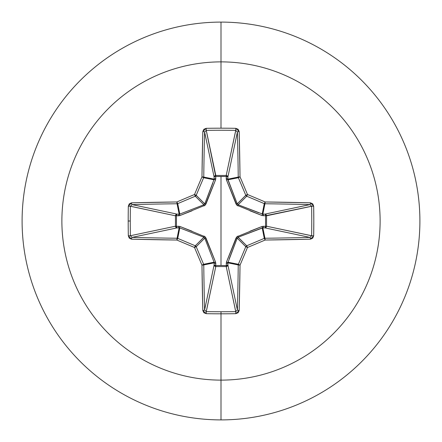 <?xml version="1.0" encoding="UTF-8"?>
<svg xmlns="http://www.w3.org/2000/svg" width="442" height="442" viewBox="0 0 442 442"><rect width="100%" height="100%" fill="white"/><g stroke="black" fill="none" stroke-linecap="round" stroke-linejoin="round"><path stroke-width="0.66" d="M130.384 235.763L130.379 235.73A315.063 120.572 -90 0 1 130.252 221A315.063 120.572 90 0 0 130.379 235.73L175.457 226.21L175.457 215.79L130.379 206.27A315.063 120.572 90 0 0 130.252 221L128.191 221A316.754 121.213 90 0 0 128.324 235.807L131.561 239.183A318.129 27.724 0 0 0 176.839 240.034A318.163 27.73 22.5 0 0 194.513 247.487A318.163 27.73 67.5 0 0 201.966 265.161A318.129 27.724 90 0 0 202.817 310.439L206.193 313.676A316.754 121.213 0 0 0 221 313.809L221 311.748A315.063 120.572 180 0 1 206.27 311.621L206.193 313.676L203.828 312.709L202.817 310.439L201.966 265.161A318.163 27.73 -112.5 0 1 194.513 247.487A318.163 27.73 -157.5 0 1 176.839 240.034L131.561 239.183L129.291 238.172L128.324 235.807A316.754 121.213 -90 0 1 128.191 221L130.252 221A315.063 120.572 -90 0 1 130.379 206.27L128.324 206.193A316.754 121.213 90 0 0 128.191 221A316.754 121.213 -90 0 1 128.324 206.193L129.291 203.828L131.561 202.817L176.839 201.966A318.163 27.73 -22.5 0 1 194.513 194.513A318.163 27.73 -67.5 0 1 201.966 176.839L202.817 131.561L203.828 129.291L206.193 128.324A316.754 121.213 0 0 1 221 128.191L221 61.88A159.12 159.12 0 0 1 380.12 221A159.12 159.12 0 0 1 221 380.12L221 419.9A198.9 198.9 0 0 0 419.9 221A198.9 198.9 0 0 0 221 22.1L221 61.88A159.12 159.12 0 0 0 61.88 221A159.12 159.12 0 0 0 221 380.12L221 313.809A316.754 121.213 180 0 1 206.193 313.676L206.27 311.621A315.063 120.572 0 0 0 221 311.748A315.063 120.572 0 0 0 235.73 311.621L226.21 266.543L215.79 266.543L206.226 311.616M206.237 130.384L215.724 176.446L215.746 175.457L226.21 175.457L235.73 130.379A315.063 120.572 180 0 0 206.27 130.379L215.79 175.457A1.696 1.564 -11.9 0 0 214.105 177.021L204.602 132.036A316.433 27.581 90 0 0 203.756 177.076L214.171 179.148L214.105 177.021L204.602 131.998M237.398 132.014L227.895 177.021L226.276 176.446L226.254 175.457L227.398 175.949L227.895 177.021L227.829 179.148L238.244 177.076A316.433 27.581 -90 0 0 237.398 132.036L227.895 177.021A1.696 1.564 11.9 0 0 226.21 175.457L235.774 130.384M311.616 206.237L265.554 215.724L266.543 215.746L266.543 226.21L311.621 235.73A315.063 120.572 -90 0 0 311.621 206.27L266.543 215.79A1.696 1.564 78.1 0 0 264.979 214.105L309.964 204.602A316.433 27.581 180 0 0 264.924 203.756L262.852 214.171L264.979 214.105L310.002 204.602M309.986 237.398L264.979 227.895L265.554 226.276L266.543 226.254L266.051 227.398L264.979 227.895L262.852 227.829L264.924 238.244A316.433 27.581 0 0 0 309.964 237.398L264.979 227.895A1.696 1.564 101.9 0 0 266.543 226.21L311.616 235.774M204.602 309.986L214.105 264.979L214.171 262.852L203.756 264.924A316.433 27.581 90 0 0 204.602 309.964L214.105 264.979A1.696 1.564 -168.1 0 0 215.79 266.543L215.724 265.554L221 265.504L215.724 265.554L215.569 262.128L205.193 236.807L179.872 226.431L176.446 226.276L176.446 215.724L179.872 215.569L205.193 205.193L215.569 179.872L215.724 176.446L221 176.496L221 265.504L221 176.496L226.276 176.446L226.431 179.872L236.807 205.193L262.128 215.569L265.554 215.724L265.554 226.276L262.128 226.431L236.807 236.807L226.431 262.128L226.276 265.554L221 265.504L226.276 265.554L226.431 262.128A1.696 0.519 -159.1 0 0 227.917 262.2L238.371 264.277A316.472 27.581 -67.5 0 0 245.785 246.702L237.232 238.144L229.221 258.78M221 22.1A198.9 198.9 0 0 1 419.9 221A198.9 198.9 0 0 1 221 419.9A198.9 198.9 0 0 1 22.1 221A198.9 198.9 0 0 1 221 22.1A198.9 198.9 0 0 0 22.1 221A198.9 198.9 0 0 0 221 419.9L221 380.12A159.12 159.12 0 0 0 380.12 221A159.12 159.12 0 0 0 221 61.88L221 128.191A316.754 121.213 0 0 1 235.807 128.324L238.172 129.291L239.183 131.561L240.034 176.839A318.163 27.73 67.5 0 1 247.487 194.513A318.163 27.73 22.5 0 1 265.161 201.966L310.439 202.817L312.709 203.828L313.676 206.193L313.809 221L313.676 235.807L312.709 238.172L310.439 239.183L265.161 240.034A318.163 27.73 157.5 0 1 247.487 247.487A318.163 27.73 112.5 0 1 240.034 265.161L239.183 310.439L238.172 312.709L235.807 313.676A316.754 121.213 180 0 1 221 313.809L221 380.12A159.12 159.12 0 0 1 61.88 221A159.12 159.12 0 0 1 221 61.88L221 22.1M203.906 237.255L195.298 245.785A1.696 1.685 45 0 1 196.215 246.702L204.768 238.144L196.215 246.702A316.472 27.581 67.5 0 0 203.629 264.277L214.083 262.2L204.768 238.144L203.856 237.232L179.8 227.917L179.148 227.829L177.076 238.244L179.148 227.829L177.021 227.895L132.036 237.398A316.433 27.581 0 0 0 177.076 238.244A1.696 1.691 11.2 0 1 177.723 238.371L179.8 227.917L177.723 238.371A316.472 27.581 22.5 0 0 195.298 245.785L203.856 237.232L183.22 229.221M235.763 311.616L226.21 266.543A1.696 1.564 168.1 0 0 227.895 264.979L237.398 309.964A316.433 27.581 -90 0 0 238.244 264.924L227.829 262.852L227.895 264.979L237.398 310.002M237.255 238.094L236.056 237.934L237.232 238.144L227.829 262.852L238.244 264.924A1.696 1.691 -78.7 0 1 238.371 264.277L227.917 262.2A1.696 0.519 20.9 0 1 226.431 262.128L236.056 237.934L237.934 236.056L238.144 237.232L246.702 245.785A316.472 27.581 -22.5 0 0 264.277 238.371L262.2 227.917L238.144 237.232L237.232 238.144L245.785 246.702A1.696 1.685 -45 0 1 246.702 245.785L238.089 237.255M249.984 231.199L262.128 226.431L265.554 226.276L265.554 215.724L262.128 215.569A1.696 0.519 110.9 0 0 262.2 214.083L262.852 214.171L264.924 203.756A1.696 1.691 -168.8 0 1 264.277 203.629L262.2 214.083L264.277 203.629A316.472 27.581 -157.5 0 0 246.702 196.215L238.144 204.768L258.78 212.779M237.934 205.944L238.144 204.768L237.934 205.944L236.056 204.066L237.232 203.856L245.785 195.298A316.472 27.581 -112.5 0 0 238.371 177.723L227.917 179.8L237.232 203.856L238.144 204.768L246.702 196.215A1.696 1.685 -135 0 1 245.785 195.298L237.255 203.911M204.745 203.906L196.215 195.298A1.696 1.685 135 0 1 195.298 196.215L203.856 204.768L195.298 196.215A316.472 27.581 157.5 0 0 177.723 203.629L179.8 214.083L203.856 204.768L204.768 203.856L214.171 179.148L203.756 177.076A1.696 1.691 101.2 0 1 203.629 177.723L214.083 179.8L203.629 177.723A316.472 27.581 112.5 0 0 196.215 195.298L204.768 203.856L212.779 183.22M132.014 204.602L177.021 214.105L179.148 214.171L177.076 203.756A316.433 27.581 180 0 0 132.036 204.602L177.021 214.105L179.148 214.171L179.8 214.083L177.723 203.629A1.696 1.691 168.7 0 1 177.076 203.756L179.148 214.171A1.696 0.58 -88.2 0 0 178.574 215.79L176.446 215.724L176.446 226.276L179.872 226.431L192.016 231.199M179.8 227.917A1.696 0.519 110.9 0 1 179.872 226.431A1.696 0.519 -69.1 0 0 179.8 227.917L177.021 227.895L175.933 227.381L175.457 226.21A1.696 1.564 -101.9 0 0 177.021 227.895L132.036 237.398L130.379 235.73L128.324 235.807L130.379 235.73L175.457 226.21L175.457 215.79L175.933 214.619L177.021 214.105A1.696 1.564 -78.1 0 0 175.457 215.79L130.384 206.226M227.917 262.2L227.895 264.979L227.381 266.067L226.21 266.543L215.79 266.543L206.27 311.621L204.602 309.964A1.696 0.475 178.5 0 1 202.817 310.439A1.696 0.475 -1.5 0 0 204.602 309.964A316.433 27.581 -90 0 1 203.756 264.924L201.966 265.161L203.756 264.924L203.629 264.277L201.966 265.161L203.629 264.277A1.696 1.691 78.7 0 1 203.756 264.924L214.171 262.852L214.083 262.2L203.629 264.277A316.472 27.581 -112.5 0 1 196.215 246.702L194.513 247.487L196.215 246.702L195.298 245.785L194.513 247.487L195.298 245.785A316.472 27.581 -157.5 0 1 177.723 238.371L176.839 240.034L177.723 238.371L177.076 238.244L176.839 240.034L177.076 238.244A316.433 27.581 180 0 1 132.036 237.398A1.696 0.475 91.5 0 0 131.561 239.183A1.696 0.475 -88.5 0 1 132.036 237.398L131.998 237.398M238.094 204.745L262.852 214.171A1.696 0.58 -91.8 0 1 263.426 215.79A1.696 0.58 88.2 0 0 262.852 214.171L264.979 214.105A1.696 0.58 -91.8 0 1 265.554 215.724A1.696 0.58 88.2 0 0 264.979 214.105L266.051 214.602L266.543 215.746L265.554 215.724L266.543 215.79L266.543 226.21L265.554 226.276L266.543 226.21A1.696 1.564 -78.1 0 1 266.543 226.254L265.554 226.276A1.696 0.58 -88.2 0 1 264.979 227.895L262.852 227.829A1.696 0.58 91.8 0 0 263.426 226.21A1.696 0.58 -88.2 0 1 262.852 227.829L262.2 227.917A1.696 0.519 69.1 0 0 262.128 226.431A1.696 0.519 -110.9 0 1 262.2 227.917L264.277 238.371A1.696 1.691 -11.2 0 1 264.924 238.244L262.852 227.829L238.144 237.232L237.934 236.056M227.917 179.8L238.371 177.723A1.696 1.691 -101.2 0 1 238.244 177.076L227.829 179.148L237.232 203.856L236.056 204.066L226.431 179.872A1.696 0.519 159.1 0 1 227.917 179.8A1.696 0.519 -20.9 0 0 226.431 179.872L226.21 178.574A1.696 0.58 -178.2 0 1 227.829 179.148L227.917 179.8M227.829 262.852A1.696 0.58 -1.8 0 1 226.21 263.426A1.696 0.58 178.2 0 0 227.829 262.852M227.895 264.979A1.696 0.58 -1.8 0 1 226.276 265.554L227.895 264.979M226.21 266.543L226.276 265.554L226.21 266.543M214.105 264.979L215.724 265.554L215.79 266.543L214.619 266.067L214.105 264.979L214.171 262.852A1.696 0.58 -178.2 0 0 215.79 263.426L215.724 265.554A1.696 0.58 1.8 0 1 214.105 264.979M214.171 262.852L214.083 262.2A1.696 0.519 159.1 0 0 215.569 262.128L215.79 263.426A1.696 0.58 1.8 0 1 214.171 262.852M204.066 236.056L203.856 237.232L204.066 236.056L205.944 237.934L215.569 262.128A1.696 0.519 -20.9 0 1 214.083 262.2L204.768 238.144L205.944 237.934L204.745 238.089M179.148 227.829A1.696 0.58 88.2 0 1 178.574 226.21A1.696 0.58 -91.8 0 0 179.148 227.829M262.2 214.083A1.696 0.519 -69.1 0 1 262.128 215.569L249.984 210.801M177.021 227.895A1.696 0.58 88.2 0 1 176.446 226.276L177.021 227.895M175.457 226.21L176.446 226.276L175.457 226.21M175.457 215.79L176.446 215.724L175.457 215.79M177.021 214.105L176.446 215.724A1.696 0.58 91.8 0 1 177.021 214.105M226.21 178.574L226.276 176.446A1.696 0.58 -178.2 0 1 227.895 177.021L227.829 179.148A1.696 0.58 1.8 0 0 226.21 178.574M226.276 176.446L226.21 175.457A1.696 1.564 -168.1 0 1 226.254 175.457L226.276 176.446L215.724 176.446L215.79 175.457L226.21 175.457L226.276 176.446M179.148 214.171L179.8 214.083A1.696 0.519 -110.9 0 0 179.872 215.569L178.574 215.79A1.696 0.58 91.8 0 1 179.148 214.171M192.016 210.801L179.872 215.569A1.696 0.519 69.1 0 1 179.8 214.083L203.856 204.768L204.066 205.944L203.911 204.745M214.602 175.949L215.746 175.457L215.724 176.446A1.696 0.58 -1.8 0 0 214.105 177.021A1.696 0.58 178.2 0 1 215.724 176.446L215.79 178.574A1.696 0.58 -1.8 0 0 214.171 179.148L214.105 177.021M214.083 179.8L214.171 179.148A1.696 0.58 178.2 0 1 215.79 178.574L215.569 179.872A1.696 0.519 20.9 0 0 214.083 179.8A1.696 0.519 -159.1 0 1 215.569 179.872L205.944 204.066L204.768 203.856L205.944 204.066L204.066 205.944M235.807 128.324L235.73 130.379L237.398 132.036A1.696 0.475 -1.5 0 1 239.183 131.561L235.807 128.324A316.754 121.213 180 0 0 221 128.191A316.754 121.213 180 0 0 206.193 128.324L206.27 130.379A315.063 120.572 0 0 1 235.73 130.379L235.807 128.324M239.183 131.561A1.696 0.475 178.5 0 0 237.398 132.036A316.433 27.581 90 0 1 238.244 177.076L240.034 176.839A318.129 27.724 -90 0 0 239.183 131.561M240.034 176.839L238.244 177.076A1.696 1.691 78.7 0 0 238.371 177.723L240.034 176.839L238.371 177.723A316.472 27.581 67.5 0 1 245.785 195.298L247.487 194.513A318.163 27.73 -112.5 0 0 240.034 176.839M202.817 131.561A1.696 0.475 1.5 0 1 204.602 132.036L206.27 130.379L206.193 128.324L202.817 131.561A318.129 27.724 90 0 0 201.966 176.839L203.756 177.076A316.433 27.581 -90 0 1 204.602 132.036A1.696 0.475 -178.5 0 0 202.817 131.561M247.487 194.513L245.785 195.298A1.696 1.685 45 0 0 246.702 196.215L247.487 194.513L246.702 196.215A316.472 27.581 22.5 0 1 264.277 203.629L265.161 201.966A318.163 27.73 -157.5 0 0 247.487 194.513M203.629 177.723L203.756 177.076L201.966 176.839L203.629 177.723L201.966 176.839A318.163 27.73 112.5 0 0 194.513 194.513L196.215 195.298A316.472 27.581 -67.5 0 1 203.629 177.723M265.161 201.966L264.277 203.629A1.696 1.691 11.2 0 0 264.924 203.756L265.161 201.966L264.924 203.756A316.433 27.581 0 0 1 309.964 204.602A1.696 0.475 -88.5 0 0 310.439 202.817A318.129 27.724 180 0 0 265.161 201.966M195.298 196.215L196.215 195.298L194.513 194.513L195.298 196.215L194.513 194.513A318.163 27.73 157.5 0 0 176.839 201.966L177.723 203.629A316.472 27.581 -22.5 0 1 195.298 196.215M310.439 202.817A1.696 0.475 91.5 0 1 309.964 204.602L311.621 206.27L313.676 206.193L310.439 202.817M177.076 203.756L177.723 203.629L176.839 201.966L177.076 203.756L176.839 201.966A318.129 27.724 180 0 0 131.561 202.817A1.696 0.475 88.5 0 0 132.036 204.602A316.433 27.581 0 0 1 177.076 203.756M313.676 206.193L311.621 206.27A315.063 120.572 90 0 1 311.621 235.73L313.676 235.807A316.754 121.213 -90 0 0 313.676 206.193M313.676 235.807L311.621 235.73L309.964 237.398A1.696 0.475 88.5 0 1 310.439 239.183L313.676 235.807M128.324 206.193L130.379 206.27L132.036 204.602A1.696 0.475 -91.5 0 1 131.561 202.817L128.324 206.193M310.439 239.183A1.696 0.475 -91.5 0 0 309.964 237.398A316.433 27.581 180 0 1 264.924 238.244L265.161 240.034A318.129 27.724 0 0 0 310.439 239.183M265.161 240.034L264.924 238.244A1.696 1.691 168.7 0 0 264.277 238.371L265.161 240.034L264.277 238.371A316.472 27.581 157.5 0 1 246.702 245.785L247.487 247.487A318.163 27.73 -22.5 0 0 265.161 240.034M247.487 247.487L246.702 245.785A1.696 1.685 135 0 0 245.785 246.702L247.487 247.487L245.785 246.702A316.472 27.581 112.5 0 1 238.371 264.277L240.034 265.161A318.163 27.73 -67.5 0 0 247.487 247.487M240.034 265.161L238.371 264.277A1.696 1.691 101.2 0 0 238.244 264.924L240.034 265.161L238.244 264.924A316.433 27.581 90 0 1 237.398 309.964A1.696 0.475 1.5 0 0 239.183 310.439A318.129 27.724 -90 0 0 240.034 265.161M239.183 310.439A1.696 0.475 -178.5 0 1 237.398 309.964L235.73 311.621L235.807 313.676L239.183 310.439M221 311.748L221 313.809A316.754 121.213 0 0 0 235.807 313.676L235.73 311.621A315.063 120.572 180 0 1 221 311.748"/></g></svg>

